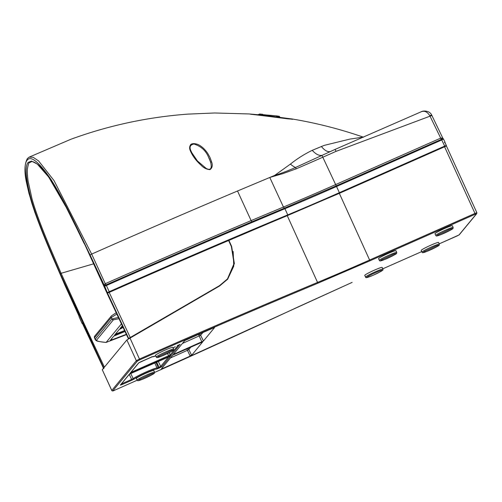 <?xml version="1.0" encoding="UTF-8"?>
<svg xmlns="http://www.w3.org/2000/svg" width="502" height="502" viewBox="0 0 502 502"><rect width="100%" height="100%" fill="white"/><g stroke="black" fill="none" stroke-linecap="round" stroke-linejoin="round"><path stroke-width="0.75" d="M291.781 119.112A0.477 0.464 -67.1 0 1 291.888 119.143L251.113 114.274A0.477 0.464 109.1 0 0 250.874 114.324M290.708 118.798L263.104 115.153M251.113 114.274L249.764 114.029M279.758 117.142L276.771 116.734L276.376 115.88L279.363 116.282L279.758 117.142M257.375 114.971L259.697 114.023L262.747 114.312L263.13 115.153L250.015 114.036M262.747 114.312L259.685 114.023L260.08 114.858M262.91 114.663L276.376 115.88M160.722 366.391L160.709 366.41A0.797 0.784 39.6 0 0 161.751 366.793L170.554 356.138L131.499 373.206L168.659 356.771L160.728 366.391L161.769 366.774M130.746 373.526L133.181 378.615A0.797 0.74 54.1 0 0 134.191 379.029A12.701 1.004 -24.6 0 1 146.528 372.697A12.701 1.004 -24.6 0 1 156.593 369.121L161.751 366.793M452.384 225.756A9.569 0.753 155.4 0 0 444.772 228.416A9.569 0.753 155.4 0 0 434.983 233.719L435.767 235.438A9.569 0.753 -24.6 0 1 445.563 230.136A9.569 0.753 -24.6 0 1 448.788 228.768A9.569 0.753 -24.6 0 1 453.168 227.469L452.384 225.756M438.579 242.46A9.569 0.753 155.4 0 0 430.973 245.127A9.569 0.753 155.4 0 0 421.178 250.429L421.962 252.142A9.569 0.753 -24.6 0 1 431.758 246.84A9.569 0.753 -24.6 0 1 434.983 245.478A9.569 0.753 -24.6 0 1 439.369 244.173L438.579 242.46M395.965 250.711A9.569 0.753 155.4 0 0 388.353 253.378A9.569 0.753 155.4 0 0 378.558 258.681L379.349 260.394A9.569 0.753 -24.6 0 1 389.138 255.091A9.569 0.753 -24.6 0 1 392.363 253.73A9.569 0.753 -24.6 0 1 396.749 252.431L395.965 250.711M172.857 347.384A9.569 0.753 155.4 0 0 165.246 350.045A9.569 0.753 155.4 0 0 155.457 355.347L156.241 357.066A9.569 0.753 -24.6 0 1 166.03 351.764A9.569 0.753 -24.6 0 1 169.256 350.402A9.569 0.753 -24.6 0 1 173.642 349.097L172.857 347.384M153.781 370.463A9.569 0.753 155.4 0 0 146.17 373.13A9.569 0.753 155.4 0 0 136.381 378.433L137.165 380.146A9.569 0.753 -24.6 0 1 146.96 374.843A9.569 0.753 -24.6 0 1 150.186 373.482A9.569 0.753 -24.6 0 1 154.566 372.177L153.781 370.463M382.16 267.422A9.569 0.753 155.4 0 0 374.548 270.082A9.569 0.753 155.4 0 0 364.753 275.385L365.544 277.104A9.569 0.753 -24.6 0 1 375.333 271.802A9.569 0.753 -24.6 0 1 382.944 269.135L382.16 267.422M228.881 240.345L231.648 246.419L234.365 263.563L227.726 279.131L219.65 285.939L126.868 339.948L136.331 360.7A0.797 0.784 39.6 0 0 137.385 361.107L139.807 359.821A807.944 63.779 -24.6 0 1 141.871 358.911A807.944 63.779 -24.6 0 1 317.609 283.323L369.961 260.802L475.212 214.247L476.467 213.827L459.004 234.967L439.219 243.859L457.36 235.833M174.721 353.872L203.442 341.027L214.523 327.624L213.406 327.975A804.631 63.522 155.4 0 0 186.531 339.653L184.818 340.544L173.46 354.293L174.721 353.872L174.414 353.144M202.695 341.875L191.638 355.316L190.164 356.106A804.631 63.522 155.4 0 1 162.73 368.462L161.38 368.914L172.738 355.171L202.726 341.881M352.134 282.381L298.113 306.917A807.944 63.779 -24.6 0 1 154.641 372.44L352.122 282.388M191.638 355.316L188.84 349.543A1.594 1.569 39.6 0 0 187.146 348.658M186.757 348.827L190.164 356.106M162.73 368.462L162.422 367.746M444.577 146.785L474.974 213.419L369.723 259.98A239.9 18.938 -24.6 0 1 317.546 282.419A808.741 63.842 155.4 0 0 141.639 358.083A808.741 63.842 155.4 0 0 139.569 358.999L136.331 360.7L111.758 390.468C112.178 391.165 113.157 391.077 114.701 390.198L137.203 380.221M141.049 361.66L150.751 357.368L138.615 362.94L129.811 373.601L168.854 356.539L171.289 355.253L179.892 344.479M175.261 346.644A0.797 0.74 -126 0 1 175.192 346.7L175.054 346.782A12.701 1.004 -24.6 0 1 173.127 347.98L175.192 346.7A0.797 0.74 -126 0 1 175.054 346.782M179.992 344.428L177.382 345.583M178.216 345.219L170.247 354.87A0.797 0.784 39.6 0 0 171.289 355.253M169.193 352.693L170.247 354.87L168.622 355.723L168.854 356.539M167.549 353.502L168.622 355.723L131.461 372.164L131.693 372.973M131.342 371.875L130.903 372.402M138.866 362.77L130.093 373.388A0.797 0.784 -140.4 0 1 129.811 373.601M168.653 356.771L170.203 356.156M170.109 356.194A0.797 0.784 39.6 0 0 170.554 356.138M158.268 361.365L160.709 366.41L159.084 367.263L159.316 368.079M158.249 361.333L156.63 362.187L159.084 367.263L156.994 368.085L154.773 362.896L156.034 362.45L158.488 368.449M129.202 374.323L131.631 379.412L133.181 378.615A13.498 1.067 155.4 0 1 146.295 371.882A13.498 1.067 155.4 0 1 156.994 368.085A0.797 0.797 121.7 0 1 156.593 369.121M129.328 374.316L120.555 384.927A0.797 0.784 -140.4 0 1 120.273 385.141L122.162 384.513L121.93 383.704L131.631 379.412L131.863 380.221L134.191 379.029M121.804 383.415L121.365 383.948M129.315 374.323A0.797 0.784 -140.4 0 1 129.077 374.486L120.273 385.141M203.442 341.027L200.643 335.254A1.594 1.569 39.6 0 0 198.56 334.483L201.823 341.887M137.203 380.215A807.944 63.779 -24.6 0 1 114.713 390.192L112.831 390.82A0.797 0.784 39.6 0 1 111.783 390.412L102.27 369.717L126.868 339.948M102.27 369.717L111.758 390.468M194.494 336.183L198.315 334.52M227.619 279.263L233.775 266.135L233.154 251.471M125.004 331.483L113.741 336.139L110.158 340.5L126.335 334.313M126.473 334.614L106.073 342.439C99.415 341.812 96.271 341.027 96.629 340.092L113.396 319.812L118.993 318.701M96.629 340.092A1.594 1.569 -140.4 0 1 95.242 339.176L95.179 339.54C96.516 341.322 97.106 341.322 106.085 342.458L121.421 323.865M122.319 325.767L120.003 328.584M120.022 328.54L123.172 327.586M121.773 328.214L119.225 329.507L114.55 335.185M114.569 335.141L124.935 331.345M116.828 314.083L111.268 317.521L111.946 318.958L118.397 317.433M113.333 319.874A1.594 1.569 39.6 0 1 111.946 318.958L95.242 339.176L94.552 337.746L95.179 339.54M190.258 150.594C189.348 148.46 189.449 146.534 190.547 144.821C191.789 142.838 197.512 143.428 200.781 146.151C203.128 147.682 205.437 150.085 207.702 153.361L210.012 157.509L211.53 161.675C212.879 165.296 212.333 167.957 209.905 169.663C206.466 169.325 203.53 167.844 201.089 165.221C196.056 160.728 192.448 155.852 190.258 150.594M192.492 154.227L190.885 150.776C189.166 147.03 190.195 144.777 193.979 144.024C200.587 146.101 205.293 150.154 208.098 156.172L210.652 162.184M191.519 152.313L197.418 160.941L206.272 168.484C209.604 170.147 212.503 169.845 210.639 162.322L211.53 161.675M108.344 292.81L109.367 292.202L109.223 291.706A811.332 64.049 -24.6 0 1 111.287 290.79A811.332 64.049 -24.6 0 1 287.759 214.887L284.923 208.7L252.242 222.417C206.717 241.625 155.036 263.983 106.393 285.519L104.661 286.127L107.579 293.262L128.656 338.423L219.487 285.663L227.488 278.924L234.057 263.512L231.366 246.538L228.623 240.514A809.381 63.892 155.4 0 0 111.262 291.493A809.381 63.892 155.4 0 0 109.198 292.409L107.792 292.559M109.367 292.202L111.431 291.292C172.073 264.466 230.857 239.184 287.797 215.433L339.515 193.182L446.134 146.095L446.316 145.461L445.883 145.724L446.134 146.095L339.427 193.295L228.623 240.514M65.003 285.331L64.984 285.299C52.854 257.501 39.394 227.224 31.595 202.362C24.767 178.467 23.299 164.418 27.19 160.194C30.785 155.35 38.648 161.669 50.765 179.158C63.177 198.447 77.157 228.096 90.053 254.96L104.661 286.127A0.797 0.728 -44.6 0 1 104.849 285.318L104.516 285.55A0.797 0.778 110.1 0 0 104.56 286.033M290.834 118.817L292.434 119.175L287.96 118.855L249.237 113.954L214.687 112.981L188.03 114.111C166.137 115.711 144.494 118.943 123.115 123.818C105.357 127.872 87.925 133.03 70.813 139.299L29.154 157.132L33.145 157.289L38.616 160.954L54.015 180.569L91.665 254.094C141.432 232.068 190.051 211.035 237.515 190.998L274.638 175.43L290.407 164.104C297.115 158.732 304.4 154.139 312.257 150.318L324.292 145.354L349.881 139.098L363.197 137.121M78.827 315.432L64.984 285.299M79.059 316.373L79.052 316.455A0.797 0.747 2.4 0 1 79.059 316.379L79.128 316.806A0.797 0.747 2.4 0 1 79.052 316.455L79.09 316.806A0.797 0.665 -9.5 0 0 79.159 316.994L79.222 317.132M128.656 338.423L128.412 338.712L107.24 293.67L84.712 244.336L66.239 207.357L48.631 176.98L37.292 164.072L31.494 161.098L28.194 162.397C24.736 166.262 25.684 178.405 31.042 198.836C37.135 220.359 49.397 248.364 60.29 273.697L103.933 368.336M104.391 367.144L83.677 322.748L82.523 323.589L82.171 322.886L81.97 323.137L79.128 316.806M90.053 254.96L91.665 254.094L105.269 283.699L105.665 285.054L104.849 285.318M330.216 151.56A15.951 7.787 67.9 0 1 321.387 146.446M312.257 150.318A15.951 8.139 62.6 0 0 321.631 155.382A2.391 0.383 66.1 0 1 322.805 157.22L336.07 151.353A2.391 0.383 -113.9 0 0 334.84 149.514A2.391 0.383 -113.9 0 0 334.809 149.533L295.471 167.499A15.951 8.365 48.7 0 1 290.407 164.104M237.515 190.998L251.119 220.604L283.448 207.037L269.781 177.457L283.028 173.579L296.255 168.804L295.471 167.499C288.305 170.667 281.358 173.315 274.638 175.43M83.677 322.748L61.106 273.289L60.29 273.697M93.554 263.851L61.106 273.289C50.225 248.07 37.983 220.133 32.021 198.943L28.112 181.153C27.34 175.129 27.121 170.925 27.453 168.54C28.325 164.248 28.934 162.328 29.273 162.786L30.471 161.82C31.726 161.06 33.829 161.726 36.784 163.815C39.671 165.447 44.17 170.661 50.282 179.446C64.758 202.124 73.323 221.784 84.311 243.828M107.654 292.271L107.271 292.515M107.472 292.271L107.591 292.584L109.223 291.706L106.393 285.519L105.665 285.054L105.759 285.795M104.146 284.791A1.594 1.017 22.8 0 1 104.516 285.55L104.309 285.989L104.146 284.791L105.069 283.793M79.084 316.693A0.797 0.665 -9.5 0 0 79.09 316.806L82.09 323.451L82.347 323.25M252.242 222.417L251.866 221.809C204.251 241.914 155.633 262.948 106.016 284.91L105.269 283.699C155.03 261.68 203.643 240.646 251.119 220.604L251.866 221.809L284.433 208.142L283.448 207.037A238.939 18.863 -24.6 0 0 335.424 184.68L440.58 138.163L442.651 138.025L443.153 138.96M336.07 151.353L430.013 116.175L429.794 115.705A2.391 0.351 -26.3 0 1 431.733 115.134C429.436 110.12 422.521 110.697 421.147 111.802L334.84 149.514A2.391 0.383 -113.9 0 0 334.834 149.514L330.705 151.397M429.794 115.705C427.133 111.538 424.083 110.321 420.645 112.046M107.579 293.262L107.24 293.689L128.405 338.724L133.883 335.574M431.889 115.529L431.733 115.134A2.391 0.351 -26.3 0 1 431.726 115.196M443.134 138.64L443.071 138.602A1.594 1.311 130.9 0 1 442.984 138.533L431.902 115.485L430.013 116.175L441.327 139.374L336.164 185.891L284.433 208.142A0.797 0.314 -112.6 0 1 284.923 208.7A237.314 18.731 155.4 0 0 336.541 186.499L339.371 192.686A237.314 18.731 -24.6 0 1 287.759 214.887L287.797 215.433M445.067 142.279L443.461 138.998L441.735 139.964L444.678 146.101L446.36 145.461L444.86 142.304L444.37 142.568M440.957 138.006A1.594 0.521 -113 0 0 441.854 139.136L443.071 138.602A0.797 0.759 -56 0 1 443.191 138.665L443.511 139.029M133.865 335.537L219.242 285.964L227.488 278.924M442.413 139.663A0.797 0.376 -115.7 0 0 441.854 139.136L441.327 139.374L441.704 139.983L441.365 139.355M442.99 138.552L442.984 138.533A1.594 1.311 130.9 0 1 442.651 138.025M446.366 145.454L446.127 146.095L445.883 145.724L446.134 146.095L339.421 193.301L228.692 240.427M264.548 114.757L264.805 115.322M448.757 229.715C452.258 228.266 453.25 228.159 451.731 229.401L440.844 234.635C437.342 236.084 436.351 236.185 437.869 234.949L448.757 229.715M434.952 246.426C438.453 244.97 439.445 244.869 437.926 246.112L427.039 251.339C423.537 252.788 422.546 252.895 424.064 251.653L434.952 246.426M392.332 254.677C395.833 253.228 396.825 253.121 395.306 254.363L384.419 259.59C380.918 261.04 379.926 261.147 381.445 259.904L392.332 254.677M169.224 351.344C172.726 349.894 173.723 349.794 172.205 351.03L161.318 356.263C157.816 357.713 156.819 357.819 158.337 356.577L169.224 351.344M150.154 374.429C153.656 372.98 154.647 372.873 153.129 374.115L142.242 379.343C138.74 380.792 137.749 380.899 139.267 379.656L150.154 374.429M373.576 275.052C369.773 276.771 367.47 277.537 366.655 277.342C368.914 275.786 371.888 274.217 375.571 272.63C379.374 270.904 381.677 270.145 382.493 270.34C380.234 271.889 377.259 273.464 373.576 275.052M129.955 337.915L139.807 359.821M421.718 251.596L382.794 268.815L421.718 251.602M112.831 390.82L137.385 361.107M155.727 355.949A12.701 1.004 -24.6 0 1 152.646 356.69L150.751 357.368M122.162 384.513L131.863 380.221M131.511 373.199L129.077 374.486M182.414 343.456L200.643 335.254L202.896 332.531M170.423 357.97A804.461 63.509 155.4 0 0 187.359 350.333L188.84 349.543L190.967 346.97M161.757 368.455A808.741 63.842 155.4 0 0 162.573 368.091M189.988 355.749A808.741 63.842 155.4 0 0 191.513 355.058M476.467 213.827A0.797 0.784 39.6 0 0 476.749 213.614L459.286 234.754A0.797 0.784 -140.4 0 1 459.004 234.967M339.327 193.339L369.961 260.802M476.749 213.614L476.875 212.748L474.974 213.419L475.212 214.247M287.288 215.722L317.546 282.419A0.797 0.314 67.4 0 1 317.609 283.323M152.301 356.765A0.797 0.797 -57.7 0 0 152.646 356.69M184.799 340.569L198.654 334.376M173.096 354.933A802.867 63.377 155.4 0 0 180.387 351.645M139.129 362.607L152.282 356.79M129.817 374.021L130.451 373.695M156.593 362.105L156.003 362.369M111.607 338.718L112.103 339.923M120.8 327.605L121.666 327.273L121.867 328.101M122.814 326.821L121.666 327.273L121.471 326.789M124.571 330.561L116.207 333.855L116.414 334.702M115.378 334.163L116.207 333.855L116.012 333.391M112.021 318.883L113.396 319.812M116.194 312.746L111.463 315.846A1.594 1.569 39.6 0 0 111.268 317.521L94.552 337.746A1.594 1.569 -140.4 0 1 94.752 336.07L94.451 338.022M116.771 314.114A1.594 0.929 -117.9 0 1 116.583 313.568M130.194 337.407L109.198 292.409M79.015 316.109L64.971 285.324L41.842 230.876L34.77 212.089L28.972 193.414L26.675 183.381C24.171 172.311 24.41 164.035 27.397 158.544L27.397 158.544A1.594 1.569 39.6 0 0 27.19 160.194M103.694 368.631L82.523 323.589M296.255 168.804A239.203 18.881 155.4 0 0 322.805 157.22L336.541 186.499L441.704 139.983M31.802 161.55L29.273 162.786M106.393 285.519L106.016 284.91M446.316 145.461L444.803 142.311M339.515 193.182L339.371 192.686L444.678 146.101L444.822 146.603M291.888 119.143L292.22 119.445M435.767 235.438C436.771 235.607 434.525 237.019 440.812 234.654C446.159 232.558 453.425 228.724 453.005 228.454L453.168 227.469M421.962 252.142C422.966 252.318 420.72 253.723 427.007 251.358C432.354 249.268 439.62 245.428 439.2 245.158L439.369 244.173M379.349 260.394C380.347 260.569 378.1 261.975 384.388 259.609C389.734 257.52 397.007 253.679 396.586 253.41L396.749 252.431M156.241 357.066C157.245 357.242 154.992 358.648 161.28 356.282C166.626 354.186 173.899 350.352 173.479 350.082L173.642 349.097M137.165 380.146C138.169 380.321 135.916 381.727 142.21 379.361C147.55 377.272 154.823 373.432 154.403 373.162L154.566 372.177M365.544 277.104C365.851 277.888 366.046 278.252 373.563 275.058L380.56 271.632C384.199 269.48 382.624 269.988 382.944 269.135M151.886 356.646L152.344 356.753L150.738 357.374M155.733 355.956L152.244 356.784M177.369 345.589L180.187 344.347M141.043 361.666L138.903 362.726M129.359 374.272L131.499 373.206M476.875 212.748L446.366 145.869M457.372 235.827L459.286 234.754M111.463 315.846L94.752 336.07M209.196 158.356L210.639 162.322M363.517 137.209C339.979 129.033 315.94 122.915 291.398 118.861M29.154 157.132L27.397 158.544M103.682 368.656L82.171 322.899M107.591 292.584L108.275 292.835M82.09 323.451L82.566 323.734"/></g></svg>
